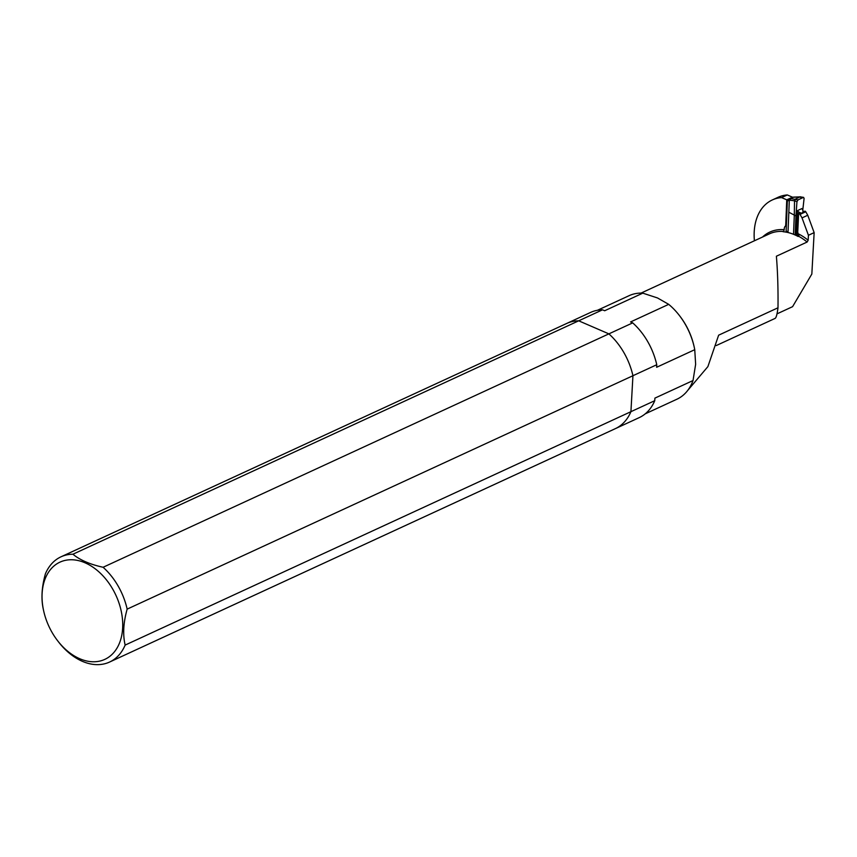 <?xml version="1.0" encoding="UTF-8"?>
<svg xmlns="http://www.w3.org/2000/svg" width="857" height="857" viewBox="0 0 857 857"><rect width="100%" height="100%" fill="white"/><g stroke="black" fill="none" stroke-linecap="round" stroke-linejoin="round"><path stroke-width="1.29" d="M602.525 309.816A57.944 39.958 65.2 0 0 590.612 312.419L566.788 323.421A57.944 39.958 65.2 0 1 578.7 320.818L602.525 309.816L604.667 310.748L642.793 293.148L657.49 297.947L668.696 304.353L630.57 321.943L632.702 322.875L608.877 333.866A57.944 39.958 65.2 0 1 632.937 375.72L656.762 364.728L656.623 367.278L694.748 349.688L695.638 364.3L693.024 380.54L654.898 398.13L654.759 400.69L630.923 411.681A57.944 39.958 65.2 0 1 615.347 428.65L109.567 662.054A57.944 39.958 65.2 0 1 58.147 641.432L57.312 640.34A53.541 36.926 65.2 0 1 43.611 610.666A53.541 36.926 65.2 0 1 85.068 562.813A53.541 36.926 65.2 0 1 119.219 643.714A53.541 36.926 65.2 0 1 57.312 640.34M654.759 400.69A57.944 39.958 65.2 0 1 639.172 417.648L615.347 428.65A57.944 39.958 65.2 0 0 630.923 411.681L125.143 645.085C122.701 634.555 123.376 622.578 127.157 609.123L632.937 375.72L630.923 411.681L632.937 375.72A57.944 39.958 65.2 0 0 608.877 333.866L103.097 567.27A57.944 39.958 65.2 0 1 127.157 609.123M632.702 322.875A57.944 39.958 65.2 0 1 656.762 364.728M43.418 609.745C40.975 599.161 41.65 587.174 45.421 573.783A57.944 39.958 65.2 0 1 61.008 556.814L566.788 323.421A57.944 39.958 65.2 0 1 578.7 320.818L608.877 333.866L578.7 320.818L72.92 554.222C79.894 560.017 89.953 564.367 103.097 567.27M786.758 199.831L781.573 197.592L787.294 194.946L792.479 197.196L786.758 199.831L785.698 225.766L786.351 225.466M754.406 240.785A54.355 37.483 65.2 0 1 772.318 199.949A54.355 37.483 65.2 0 1 781.573 197.592M641.025 293.105L769.49 233.822A54.355 37.483 65.2 0 1 783.512 231.497L784.241 229.687A5.795 3.996 65.2 0 1 785.515 225.927L785.698 225.766M776.999 313.866L792.575 306.677L811.836 274.047L814.15 232.633L808.43 235.279L802.034 217.892L800.031 214.4A1.082 0.75 65.2 0 0 798.595 214.496L797.728 232.343L798.606 236.253A54.355 37.483 65.2 0 1 807.123 242.038L776.388 256.222C777.674 271.83 778.21 289.023 777.995 307.792C777.16 314.283 776.185 317.818 775.092 318.408L716.227 345.575M798.96 213.854L802.773 212.911L804.669 211.218A1.082 0.75 65.2 0 1 805.751 211.765L807.755 215.246L814.15 232.633M772.318 199.949L778.027 197.314A54.355 37.483 65.2 0 1 787.294 194.946M783.512 231.497L783.041 231.722A54.355 37.483 -114.8 0 1 798.124 236.478L798.606 236.253M668.696 304.353A57.023 39.326 65.2 0 1 679.73 315.944L680.233 316.608A54.355 37.483 65.2 0 1 694.138 346.742L694.32 347.556A57.023 39.326 65.2 0 1 694.748 349.688M687.657 390.503L707.882 366.625L718.637 335.183L777.995 307.792M807.123 242.038L808.151 240.239L808.43 235.279M693.024 380.54A57.023 39.326 65.2 0 1 676.912 399.223L645.246 413.835M597.458 310.277L629.124 295.665A57.023 39.326 65.2 0 1 642.793 293.148M679.73 315.944A57.023 39.326 65.2 0 1 694.32 347.556M802.034 217.892L807.755 215.246M787.508 232.418A1.993 1.371 -114.8 0 0 786.126 230.962L787.369 200.57A1.993 1.371 65.2 0 0 788.408 200.645A1.993 1.371 65.2 0 0 788.943 200.067L789.201 199.392A1.446 0.846 -67.7 0 1 790.058 198.363L793.903 197.056M788.001 232.526L789.318 200.217L790.325 198.47L798.038 199.885L803.298 197.453L804.102 198.353L803.298 197.453L800.181 196.864L803.673 197.389M798.038 199.885L796.956 201.652L796.228 211.979L797.181 215.278L798.156 214.828L797.289 236.029M797.181 215.278L796.389 235.579M797.171 216.467L795.949 215.964L795.167 235M803.073 211.09L802.002 208.53L797.085 210.801L796.228 211.979L795.949 215.964L794.31 215.118L793.518 234.304M788.836 212.225L794.31 215.118L794.525 200.795L788.943 200.067M799.892 213.425L799.913 212.707L801.113 212.954M803.052 211.261L802.463 212.868M799.913 212.707L797.085 210.801M799.003 234.979L798.82 236.071M793.046 197.281L792.489 197.239A1.446 0.846 -67.7 0 1 792.982 197.206A1.446 0.846 -67.7 0 1 793.079 197.249L792.982 197.206M792.489 197.239L790.058 198.363M802.784 210.094L804.102 198.353M803.427 211.786L803.03 210.693M796.956 201.652L794.525 200.795L795.532 199.006L800.181 196.864L801.081 197.774M800.181 196.864L793.614 197.131L790.936 198.363L789.929 200.12M798.156 214.828L796.989 211.636M789.061 199.788L787.369 200.57M61.008 556.814A57.944 39.958 65.2 0 1 72.92 554.222M125.143 645.085A57.944 39.958 65.2 0 1 109.567 662.054M784.241 229.687A55.812 38.49 -114.8 0 0 762.526 237.035M785.515 225.927L786.34 225.541M800.031 214.4L805.751 211.765M808.151 240.239A55.812 38.49 -114.8 0 0 798.585 233.961M798.788 212.14L798.703 214.089M797.942 232.74L797.792 236.296M797.567 213.297L796.71 213.693M792.907 197.303L800.567 196.799M43.611 610.666L43.332 609.37"/></g></svg>
